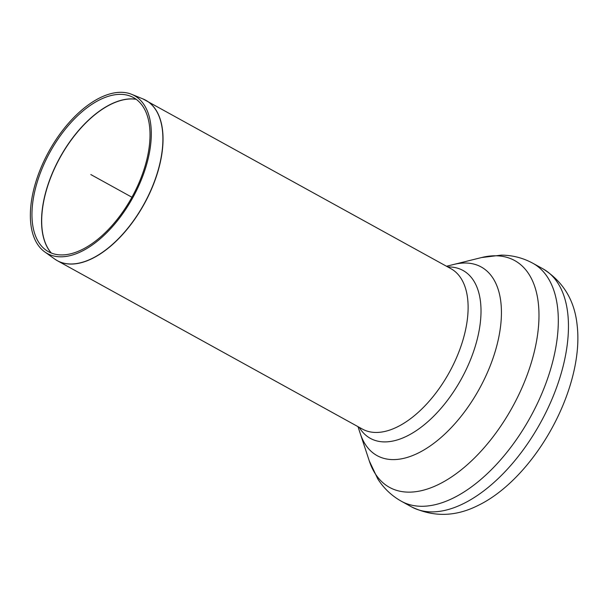 <?xml version="1.0" encoding="UTF-8"?>
<svg xmlns="http://www.w3.org/2000/svg" width="608" height="608" viewBox="0 0 608 608"><rect width="100%" height="100%" fill="white"/><g stroke="black" fill="none" stroke-linecap="round" stroke-linejoin="round"><path stroke-width="0.91" d="M357.99 426.649L360.301 433.671A107.738 57.251 -61.1 0 0 449.996 428.974A107.738 57.251 -61.1 0 0 497.526 342.874A107.738 57.251 -61.1 0 0 475.699 264.609A107.738 57.251 -61.1 0 0 453.69 264.472L481.582 257.541L501.319 255.132C512.476 255.2 522.971 257.898 532.813 263.226A135.956 72.246 -61.1 0 1 536.887 404.533A135.956 72.246 -61.1 0 1 401.417 501.281L411.563 506.882A135.956 72.246 -61.1 0 0 547.033 410.134A135.956 72.246 -61.1 0 0 542.959 268.827C563.373 281.694 574.78 300.679 577.197 325.766A127.999 68.02 -61.1 0 0 577.174 325.592M477.827 505.575A127.999 68.02 -61.1 0 0 477.994 505.499A127.999 68.02 -61.1 0 0 557.703 416.974A127.999 68.02 -61.1 0 0 577.197 325.766M129.002 95.661A88 46.763 -61.1 0 0 49.164 153.672A88 46.763 -61.1 0 0 45.98 250.124A88 46.763 -61.1 0 0 131.928 197.243A88 46.763 -61.1 0 0 130.864 96.338A88 46.763 -61.1 0 0 129.002 95.661M129.77 93.64A90.159 47.91 -61.1 0 0 47.979 153.072A90.159 47.91 -61.1 0 0 44.718 251.887A90.159 47.91 -61.1 0 0 132.772 197.714A90.159 47.91 -61.1 0 0 131.678 94.331A90.159 47.91 -61.1 0 0 129.77 93.64M481.582 257.541A129.534 68.833 -61.1 0 1 508.045 257.701A129.534 68.833 -61.1 0 1 518.571 395.185A129.534 68.833 -61.1 0 1 435.199 486.02A129.534 68.833 -61.1 0 1 369.299 460.963L360.301 433.671A107.738 57.251 -61.1 0 0 449.996 428.974A107.738 57.251 -61.1 0 0 497.526 342.874A107.738 57.251 -61.1 0 0 475.699 264.609A107.738 57.251 -61.1 0 0 453.69 264.472L446.515 266.258M90.828 174.557L131.928 197.243M51.33 253.05A89.437 47.523 118.9 0 1 60.063 157.578A89.437 47.523 118.9 0 1 136.184 99.309M136.108 99.248A89.429 47.523 -61.1 0 0 59.934 157.51A89.429 47.523 -61.1 0 0 51.239 253.012M131.678 94.331L142.956 98.922A91.588 48.67 118.9 0 1 148.466 195.434A91.588 48.67 118.9 0 1 54.614 258.978L57.327 260.695A91.603 48.678 -61.1 0 0 148.603 195.51A91.603 48.678 -61.1 0 0 145.859 100.305A91.603 48.678 -61.1 0 0 144.43 99.575M55.951 259.882A91.603 48.678 -61.1 0 0 57.327 260.695L362.414 429.088A91.603 48.678 -61.1 0 0 453.682 363.903A91.603 48.678 -61.1 0 0 450.938 268.698L142.956 98.922M359.244 427.34A95.882 50.95 -61.1 0 0 465.903 370.135A95.882 50.95 -61.1 0 0 458.113 268.364A95.882 50.95 -61.1 0 0 447.777 266.95M411.563 506.882C433.329 517.294 455.476 516.83 477.994 505.499M542.959 268.827L532.813 263.226M369.299 460.963L377.788 478.944C383.792 488.346 391.666 495.794 401.417 501.281M44.718 251.887L54.614 258.978"/></g></svg>
